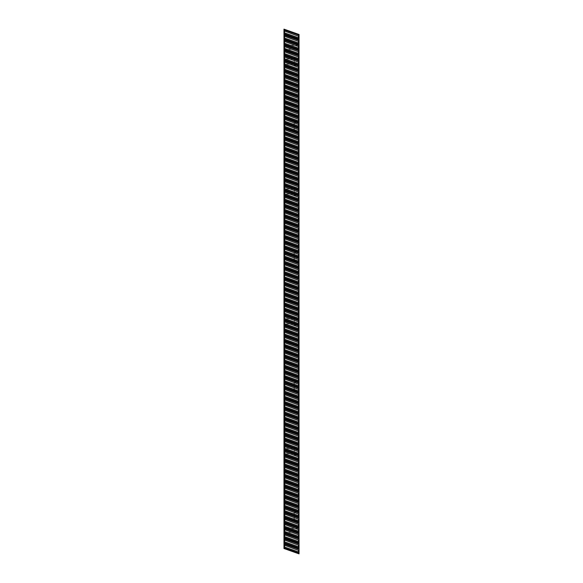 <?xml version="1.0" encoding="UTF-8"?>
<svg xmlns="http://www.w3.org/2000/svg" width="583" height="583" viewBox="0 0 583 583"><rect width="100%" height="100%" fill="white"/><g stroke="black" fill="none" stroke-linecap="round" stroke-linejoin="round"><path stroke-width="0.44" stroke-dasharray="2.92 2.19" d="M299.028 49.329L299.028 45.328L299.028 49.329L283.972 49.329L283.972 45.328L283.972 49.329M299.028 45.328L283.972 45.328M299.028 532.33L299.028 528.329L299.028 532.33L283.972 532.33L283.972 528.329L283.972 532.33M299.028 528.329L283.972 528.329M294.357 57.717L294.357 65.507L294.357 57.717L299.028 57.717L299.028 65.507L299.028 57.717M294.357 65.507L299.028 65.507M294.357 122.634L294.357 130.424L294.357 122.634L299.028 122.634L299.028 130.424L299.028 122.663M294.357 130.424L299.028 130.424M294.357 187.551L294.357 195.341L294.357 187.551L299.028 187.551L299.028 195.341L299.028 187.551M294.357 195.341L299.028 195.341M294.357 252.475L294.357 260.266L294.357 252.475L299.028 252.475M299.028 252.505L299.028 260.266L299.028 252.505M294.357 260.266L299.028 260.266M294.357 317.392L294.357 325.183L294.357 317.392L299.028 317.392L299.028 325.183L299.028 317.392M294.357 325.183L299.028 325.183M294.357 382.317L294.357 390.107L294.357 382.317L299.028 382.317L299.028 390.107L299.028 382.346M294.357 390.107L299.028 390.107M294.357 447.234L294.357 455.024L294.357 447.234L299.028 447.234L299.028 455.024L299.028 447.234M294.357 455.024L299.028 455.024M294.357 512.151L294.357 519.941L294.357 512.151L299.028 512.151M299.028 512.187L299.028 519.941L299.028 512.187M294.357 519.941L299.028 519.941M294.357 129.127L294.357 123.931L294.357 129.127L283.972 129.127L283.972 123.931L283.972 129.127M294.357 123.931L283.972 123.931M294.357 194.044L294.357 188.856L294.357 194.044L283.972 194.044L283.972 188.856L283.972 194.044M294.357 188.856L283.972 188.856M294.357 258.969L294.357 253.773L294.357 258.969L283.972 258.969L283.972 253.773L283.972 258.969M294.357 253.773L283.972 253.773M294.357 323.886L294.357 318.69L294.357 323.886L283.972 323.886L283.972 318.69L283.972 323.886M294.357 318.69L283.972 318.69M294.357 518.644L294.357 513.448L294.357 518.644L283.972 518.644L283.972 513.448L283.972 518.644M294.357 513.448L283.972 513.448M294.357 453.727L294.357 448.531L294.357 453.727L283.972 453.727L283.972 448.531L283.972 453.727M294.357 448.531L283.972 448.531M294.357 388.803L294.357 383.614L294.357 388.803L283.972 388.803L283.972 383.614L283.972 388.803M294.357 383.614L283.972 383.614M294.357 64.21L294.357 59.014L294.357 64.21L283.972 64.21L283.972 59.014L283.972 64.21M294.357 59.014L283.972 59.014M285.007 29.522L298.511 34.31L298.511 553.668L285.007 548.88L285.007 29.522L283.972 29.15L283.972 548.508L285.007 548.88M298.511 553.668L299.028 553.85L299.028 34.492L298.511 34.31"/><path stroke-width="0.87" d="M299.028 252.475L299.028 553.85L283.972 548.508L283.972 29.15L299.028 34.492L299.028 252.475M299.028 122.663L283.972 117.321M283.972 377.004L299.028 382.317M299.028 34.608L283.972 29.267M283.972 548.392L299.028 553.733M299.028 553.15L283.972 547.809M283.972 546.81L299.028 552.152M299.028 550.359L298.511 550.374L298.511 551.766M298.511 550.374L283.972 545.018M283.972 544.019L299.028 549.361M299.028 547.954L283.972 542.613M283.972 541.614L299.028 546.956M299.028 545.163L298.511 545.178L298.511 546.57M298.511 545.178L283.972 539.822M283.972 538.823L299.028 544.165M299.028 542.758L283.972 537.417M283.972 536.418L299.028 541.76M299.028 539.967L298.511 539.982L298.511 541.381M298.511 539.982L283.972 534.626M283.972 533.627L299.028 538.969M299.028 537.57L283.972 532.228M283.972 531.23L299.028 536.571M299.028 534.779L298.511 534.793L298.511 536.185M298.511 534.793L283.972 529.437M283.972 528.438L299.028 533.78M299.028 532.374L283.972 527.032M283.972 526.034L299.028 531.375M299.028 529.583L298.511 529.597L298.511 530.989M298.511 529.597L283.972 524.241M283.972 523.242L299.028 528.584M299.028 527.178L283.972 521.836M283.972 520.838L299.028 526.179M299.028 524.387L298.511 524.401L298.511 525.8M298.511 524.401L283.972 519.045M283.972 518.047L299.028 523.388M299.028 521.989L283.972 516.647M283.972 515.649L299.028 520.991M299.028 519.198L298.511 519.213L298.511 520.604M298.511 519.213L283.972 513.849M283.972 512.858L299.028 518.2M299.028 516.793L283.972 511.451M283.972 510.453L299.028 515.795M299.028 514.002L298.511 514.017L298.511 515.408M298.511 514.017L283.972 508.66M283.972 507.662L299.028 513.004M299.028 511.597L283.972 506.255M283.972 505.257L299.028 510.599M299.028 508.806L298.511 508.821L298.511 510.22M298.511 508.821L283.972 503.464M283.972 502.466L299.028 507.808M299.028 506.408L283.972 501.067M283.972 500.068L299.028 505.41M299.028 503.617L298.511 503.632L298.511 505.024M298.511 503.632L283.972 498.268M283.972 497.277L299.028 502.619M299.028 501.212L283.972 495.871M283.972 494.872L299.028 500.214M299.028 498.421L298.511 498.436L298.511 499.828M298.511 498.436L283.972 493.08M283.972 492.081L299.028 497.423M299.028 496.016L283.972 490.675M283.972 489.676L299.028 495.018M299.028 493.225L298.511 493.24L298.511 494.639M298.511 493.24L283.972 487.884M283.972 486.885L299.028 492.227M299.028 490.828L283.972 485.486M283.972 484.488L299.028 489.829M299.028 488.029L298.511 488.051L298.511 489.443M298.511 488.051L283.972 482.688M283.972 481.696L299.028 487.038M299.028 485.632L283.972 480.29M283.972 479.292L299.028 484.633M299.028 482.841L298.511 482.855L298.511 484.247M298.511 482.855L283.972 477.499M283.972 476.5L299.028 481.842M299.028 480.436L283.972 475.094M283.972 474.096L299.028 479.437M299.028 477.645L298.511 477.659L298.511 479.058M298.511 477.659L283.972 472.303M283.972 471.304L299.028 476.646M299.028 475.247L283.972 469.905M283.972 468.907L299.028 474.249M299.028 472.449L298.511 472.47L298.511 473.862M298.511 472.47L283.972 467.107M283.972 466.116L299.028 471.458M299.028 470.051L283.972 464.709M283.972 463.711L299.028 469.053M299.028 467.26L298.511 467.275L298.511 468.666M298.511 467.275L283.972 461.918M283.972 460.92L299.028 466.262M299.028 464.855L283.972 459.513M283.972 458.515L299.028 463.857M299.028 462.064L298.511 462.079L298.511 463.478M298.511 462.079L283.972 456.722M283.972 455.724L299.028 461.066M299.028 459.666L283.972 454.325M283.972 453.326L299.028 458.668M299.028 456.868L298.511 456.89L298.511 458.282M298.511 456.89L283.972 451.526M283.972 450.528L299.028 455.877M299.028 454.47L283.972 449.129M283.972 448.13L299.028 453.472M299.028 451.679L298.511 451.694L298.511 453.086M298.511 451.694L283.972 446.338M283.972 445.339L299.028 450.681M299.028 449.274L283.972 443.933M283.972 442.934L299.028 448.276M299.028 446.483L298.511 446.498L298.511 447.897M298.511 446.498L283.972 441.142M283.972 440.143L299.028 445.485M299.028 444.086L283.972 438.744M283.972 437.746L299.028 443.087M299.028 441.287L298.511 441.309L298.511 442.701M298.511 441.309L283.972 435.946M283.972 434.947L299.028 440.296M299.028 438.89L283.972 433.548M283.972 432.55L299.028 437.891M299.028 436.099L298.511 436.113L298.511 437.505M298.511 436.113L283.972 430.757M283.972 429.758L299.028 435.1M299.028 433.694L283.972 428.352M283.972 427.354L299.028 432.695M299.028 430.903L298.511 430.917L298.511 432.316M298.511 430.917L283.972 425.561M283.972 424.562L299.028 429.904M299.028 428.505L283.972 423.163M283.972 422.165L299.028 427.507M299.028 425.707L298.511 425.728L298.511 427.12M298.511 425.728L283.972 420.365M283.972 419.366L299.028 424.708M299.028 423.309L283.972 417.967M283.972 416.969L299.028 422.311M299.028 420.518L298.511 420.532L298.511 421.924M298.511 420.532L283.972 415.176M283.972 414.178L299.028 419.52M299.028 418.113L283.972 412.771M283.972 411.773L299.028 417.115M299.028 415.322L298.511 415.336L298.511 416.736M298.511 415.336L283.972 409.98M283.972 408.982L299.028 414.324M299.028 412.924L283.972 407.583M283.972 406.584L299.028 411.926M299.028 410.126L298.511 410.148L298.511 411.54M298.511 410.148L283.972 404.784M283.972 403.786L299.028 409.128M299.028 407.728L283.972 402.387M283.972 401.388L299.028 406.73M299.028 404.937L298.511 404.952L298.511 406.344M298.511 404.952L283.972 399.595M283.972 398.597L299.028 403.939M299.028 402.532L283.972 397.191M283.972 396.192L299.028 401.534M299.028 399.741L298.511 399.756L298.511 401.155M298.511 399.756L283.972 394.4M283.972 393.401L299.028 398.743M299.028 397.344L283.972 392.002M283.972 391.004L299.028 396.345M299.028 394.545L298.511 394.567L298.511 395.959M298.511 394.567L283.972 389.204M283.972 388.205L299.028 393.547M299.028 392.148L283.972 386.806M283.972 385.808L299.028 391.149M299.028 389.357L298.511 389.371L298.511 390.763M298.511 389.371L283.972 384.015M283.972 383.016L299.028 388.358M299.028 386.952L283.972 381.61M283.972 380.612L299.028 385.953M299.028 384.161L298.511 384.175L298.511 385.574M298.511 384.175L283.972 378.819M283.972 377.82L299.028 383.162M299.028 381.763L283.972 376.421M283.972 375.423L299.028 380.765M299.028 378.965L298.511 378.986L298.511 380.378M298.511 378.986L283.972 373.623M283.972 372.624L299.028 377.966M299.028 376.567L283.972 371.225M283.972 370.227L299.028 375.569M299.028 373.776L298.511 373.79L298.511 375.182M298.511 373.79L283.972 368.434M283.972 367.436L299.028 372.777M299.028 371.371L283.972 366.029M283.972 365.031L299.028 370.373M299.028 368.58L298.511 368.594L298.511 369.994M298.511 368.594L283.972 363.238M283.972 362.24L299.028 367.582M299.028 366.182L283.972 360.841M283.972 359.842L299.028 365.184M299.028 363.384L298.511 363.406L298.511 364.798M298.511 363.406L283.972 358.042M283.972 357.044L299.028 362.386M299.028 360.986L283.972 355.645M283.972 354.646L299.028 359.988M299.028 358.195L298.511 358.21L298.511 359.602M298.511 358.21L283.972 352.853M283.972 351.855L299.028 357.197M299.028 355.79L283.972 350.449M283.972 349.45L299.028 354.792M299.028 352.999L298.511 353.014L298.511 354.406M298.511 353.014L283.972 347.657M283.972 346.659L299.028 352.001M299.028 350.602L283.972 345.26M283.972 344.262L299.028 349.603M299.028 347.803L298.511 347.825L298.511 349.217M298.511 347.825L283.972 342.461M283.972 341.463L299.028 346.805M299.028 345.406L283.972 340.064M283.972 339.066L299.028 344.407M299.028 342.615L298.511 342.629L298.511 344.021M298.511 342.629L283.972 337.273M283.972 336.274L299.028 341.616M299.028 340.21L283.972 334.868M283.972 333.87L299.028 339.211M299.028 337.419L298.511 337.433L298.511 338.825M298.511 337.433L283.972 332.077M283.972 331.078L299.028 336.42M299.028 335.021L283.972 329.679M283.972 328.681L299.028 334.023M299.028 332.223L298.511 332.244L298.511 333.636M298.511 332.244L283.972 326.881M283.972 325.882L299.028 331.224M299.028 329.825L283.972 324.483M283.972 323.485L299.028 328.827M299.028 327.034L298.511 327.048L298.511 328.44M298.511 327.048L283.972 321.692M283.972 320.694L299.028 326.035M299.028 324.629L283.972 319.287M283.972 318.289L299.028 323.631M299.028 321.838L298.511 321.852L298.511 323.244M298.511 321.852L283.972 316.496M283.972 315.498L299.028 320.839M299.028 319.44L283.972 314.099M283.972 313.1L299.028 318.442M299.028 316.642L298.511 316.664L298.511 318.056M298.511 316.664L283.972 311.3M283.972 310.302L299.028 315.643M299.028 314.244L283.972 308.903M283.972 307.904L299.028 313.246M299.028 311.453L298.511 311.468L298.511 312.86M298.511 311.468L283.972 306.111M283.972 305.113L299.028 310.455M299.028 309.048L283.972 303.707M283.972 302.708L299.028 308.05M299.028 306.257L298.511 306.272L298.511 307.664M298.511 306.272L283.972 300.915M283.972 299.917L299.028 305.259M299.028 303.86L283.972 298.518M283.972 297.519L299.028 302.861M299.028 301.061L298.511 301.083L298.511 302.475M298.511 301.083L283.972 295.719M283.972 294.721L299.028 300.063M299.028 298.664L283.972 293.322M283.972 292.323L299.028 297.665M299.028 295.873L298.511 295.887L298.511 297.279M298.511 295.887L283.972 290.531M283.972 289.532L299.028 294.874M299.028 293.468L283.972 288.126M283.972 287.127L299.028 292.469M299.028 290.677L298.511 290.691L298.511 292.083M298.511 290.691L283.972 285.335M283.972 284.336L299.028 289.678M299.028 288.279L283.972 282.93M283.972 281.939L299.028 287.281M299.028 285.481L298.511 285.502L298.511 286.894M298.511 285.502L283.972 280.139M283.972 279.14L299.028 284.482M299.028 283.083L283.972 277.741M283.972 276.743L299.028 282.085M299.028 280.292L298.511 280.306L298.511 281.698M298.511 280.306L283.972 274.95M283.972 273.952L299.028 279.293M299.028 277.887L283.972 272.545M283.972 271.547L299.028 276.889M299.028 275.096L298.511 275.11L298.511 276.502M298.511 275.11L283.972 269.754M283.972 268.756L299.028 274.097M299.028 272.698L283.972 267.349M283.972 266.358L299.028 271.7M299.028 269.9L298.511 269.922L298.511 271.314M298.511 269.922L283.972 264.558M283.972 263.56L299.028 268.901M299.028 267.502L283.972 262.161M283.972 261.162L299.028 266.504M299.028 264.711L298.511 264.726L298.511 266.118M298.511 264.726L283.972 259.369M283.972 258.371L299.028 263.713M299.028 262.306L283.972 256.965M283.972 255.966L299.028 261.308M299.028 259.515L298.511 259.53L298.511 260.922M298.511 259.53L283.972 254.173M283.972 253.175L299.028 258.517M299.028 257.11L283.972 251.769M283.972 250.777L299.028 256.119M299.028 254.319L298.511 254.341L298.511 255.733M298.511 254.341L283.972 248.977M283.972 247.979L299.028 253.321M299.028 251.922L283.972 246.58M283.972 245.581L299.028 250.923M299.028 249.13L298.511 249.145L298.511 250.537M298.511 249.145L283.972 243.789M283.972 242.79L299.028 248.132M299.028 246.726L283.972 241.384M283.972 240.385L299.028 245.727M299.028 243.934L298.511 243.949L298.511 245.341M298.511 243.949L283.972 238.593M283.972 237.594L299.028 242.936M299.028 241.53L283.972 236.188M283.972 235.197L299.028 240.539M299.028 238.739L298.511 238.76L298.511 240.152M298.511 238.76L283.972 233.397M283.972 232.398L299.028 237.74M299.028 236.341L283.972 230.999M283.972 230.001L299.028 235.343M299.028 233.55L298.511 233.564L298.511 234.956M298.511 233.564L283.972 228.208M283.972 227.21L299.028 232.551M299.028 231.145L283.972 225.803M283.972 224.805L299.028 230.147M299.028 228.354L298.511 228.368L298.511 229.76M298.511 228.368L283.972 223.012M283.972 222.014L299.028 227.355M299.028 225.949L283.972 220.607M283.972 219.609L299.028 224.958M299.028 223.158L298.511 223.18L298.511 224.572M298.511 223.18L283.972 217.816M283.972 216.818L299.028 222.159M299.028 220.76L283.972 215.419M283.972 214.42L299.028 219.762M299.028 217.969L298.511 217.984L298.511 219.376M298.511 217.984L283.972 212.627M283.972 211.629L299.028 216.971M299.028 215.564L283.972 210.223M283.972 209.224L299.028 214.566M299.028 212.773L298.511 212.788L298.511 214.18M298.511 212.788L283.972 207.431M283.972 206.433L299.028 211.775M299.028 210.368L283.972 205.027M283.972 204.028L299.028 209.377M299.028 207.577L298.511 207.599L298.511 208.991M298.511 207.599L283.972 202.235M283.972 201.237L299.028 206.579M299.028 205.18L283.972 199.838M283.972 198.839L299.028 204.181M299.028 202.388L298.511 202.403L298.511 203.795M298.511 202.403L283.972 197.047M283.972 196.048L299.028 201.39M299.028 199.984L283.972 194.642M283.972 193.643L299.028 198.985M299.028 197.192L298.511 197.207L298.511 198.599M298.511 197.207L283.972 191.851M283.972 190.852L299.028 196.194M299.028 194.788L283.972 189.446M283.972 188.447L299.028 193.789M299.028 191.996L298.511 192.011L298.511 193.41M298.511 192.011L283.972 186.655M283.972 185.656L299.028 190.998M299.028 189.599L283.972 184.257M283.972 183.259L299.028 188.601M299.028 186.808L298.511 186.822L298.511 188.214M298.511 186.822L283.972 181.466M283.972 180.468L299.028 185.809M299.028 184.403L283.972 179.061M283.972 178.063L299.028 183.405M299.028 181.612L298.511 181.626L298.511 183.018M298.511 181.626L283.972 176.27M283.972 175.272L299.028 180.613M299.028 179.207L283.972 173.865M283.972 172.867L299.028 178.209M299.028 176.416L298.511 176.43L298.511 177.83M298.511 176.43L283.972 171.074M283.972 170.076L299.028 175.417M299.028 174.018L283.972 168.676M283.972 167.678L299.028 173.02M299.028 171.227L298.511 171.242L298.511 172.634M298.511 171.242L283.972 165.885M283.972 164.887L299.028 170.229M299.028 168.822L283.972 163.48M283.972 162.482L299.028 167.824M299.028 166.031L298.511 166.046L298.511 167.438M298.511 166.046L283.972 160.689M283.972 159.691L299.028 165.033M299.028 163.626L283.972 158.284M283.972 157.286L299.028 162.628M299.028 160.835L298.511 160.85L298.511 162.249M298.511 160.85L283.972 155.493M283.972 154.495L299.028 159.837M299.028 158.438L283.972 153.096M283.972 152.097L299.028 157.439M299.028 155.646L298.511 155.661L298.511 157.053M298.511 155.661L283.972 150.305M283.972 149.306L299.028 154.648M299.028 153.242L283.972 147.9M283.972 146.901L299.028 152.243M299.028 150.45L298.511 150.465L298.511 151.857M298.511 150.465L283.972 145.109M283.972 144.11L299.028 149.452M299.028 148.046L283.972 142.704M283.972 141.705L299.028 147.047M299.028 145.254L298.511 145.269L298.511 146.668M298.511 145.269L283.972 139.913M283.972 138.914L299.028 144.256M299.028 142.857L283.972 137.515M283.972 136.517L299.028 141.858M299.028 140.066L298.511 140.08L298.511 141.472M298.511 140.08L283.972 134.724M283.972 133.726L299.028 139.067M299.028 137.661L283.972 132.319M283.972 131.321L299.028 136.662M299.028 134.87L298.511 134.884L298.511 136.276M298.511 134.884L283.972 129.528M283.972 128.53L299.028 133.871M299.028 132.465L283.972 127.123M283.972 126.125L299.028 131.466M299.028 129.674L298.511 129.688L298.511 131.088M298.511 129.688L283.972 124.332M283.972 123.334L299.028 128.675M299.028 127.276L283.972 121.934M283.972 120.936L299.028 126.278M299.028 124.485L298.511 124.5L298.511 125.892M298.511 124.5L283.972 119.143M283.972 118.145L299.028 123.487M299.028 122.08L283.972 116.738M283.972 115.74L299.028 121.082M299.028 119.289L298.511 119.304L298.511 120.696M298.511 119.304L283.972 113.947M283.972 112.949L299.028 118.291M299.028 116.884L283.972 111.542M283.972 110.544L299.028 115.886M299.028 114.093L298.511 114.108L298.511 115.507M298.511 114.108L283.972 108.751M283.972 107.753L299.028 113.095M299.028 111.696L283.972 106.354M283.972 105.355L299.028 110.697M299.028 108.904L298.511 108.919L298.511 110.311M298.511 108.919L283.972 103.555M283.972 102.564L299.028 107.906M299.028 106.5L283.972 101.158M283.972 100.159L299.028 105.501M299.028 103.708L298.511 103.723L298.511 105.115M298.511 103.723L283.972 98.367M283.972 97.368L299.028 102.71M299.028 101.304L283.972 95.962M283.972 94.963L299.028 100.305M299.028 98.512L298.511 98.527L298.511 99.926M298.511 98.527L283.972 93.171M283.972 92.172L299.028 97.514M299.028 96.115L283.972 90.773M283.972 89.775L299.028 95.116M299.028 93.324L298.511 93.338L298.511 94.73M298.511 93.338L283.972 87.975M283.972 86.984L299.028 92.325M299.028 90.919L283.972 85.577M283.972 84.579L299.028 89.92M299.028 88.128L298.511 88.142L298.511 89.534M298.511 88.142L283.972 82.786M283.972 81.788L299.028 87.129M299.028 85.723L283.972 80.381M283.972 79.383L299.028 84.724M299.028 82.932L298.511 82.946L298.511 84.346M298.511 82.946L283.972 77.59M283.972 76.592L299.028 81.933M299.028 80.534L283.972 75.192M283.972 74.194L299.028 79.536M299.028 77.736L298.511 77.758L298.511 79.15M298.511 77.758L283.972 72.394M283.972 71.403L299.028 76.745M299.028 75.338L283.972 69.996M283.972 68.998L299.028 74.34M299.028 72.547L298.511 72.562L298.511 73.954M298.511 72.562L283.972 67.205M283.972 66.207L299.028 71.549M299.028 70.142L283.972 64.8M283.972 63.802L299.028 69.144M299.028 67.351L298.511 67.366L298.511 68.765M298.511 67.366L283.972 62.009M283.972 61.011L299.028 66.353M299.028 64.953L283.972 59.612M283.972 58.613L299.028 63.955M299.028 62.155L298.511 62.177L298.511 63.569M298.511 62.177L283.972 56.813M283.972 55.822L299.028 61.164M299.028 59.758L283.972 54.416M283.972 53.417L299.028 58.759M299.028 56.966L298.511 56.981L298.511 58.373M298.511 56.981L283.972 51.625M283.972 50.626L299.028 55.968M299.028 54.562L283.972 49.22M283.972 48.221L299.028 53.563M299.028 51.77L298.511 51.785L298.511 53.184M298.511 51.785L283.972 46.429M283.972 45.43L299.028 50.772M299.028 49.373L283.972 44.031M283.972 43.033L299.028 48.374M299.028 46.574L298.511 46.596L298.511 47.988M298.511 46.596L283.972 41.233M283.972 40.234L299.028 45.583M299.028 44.177L283.972 38.835M283.972 37.837L299.028 43.178M299.028 41.386L298.511 41.4L298.511 42.792M298.511 41.4L283.972 36.044M283.972 35.046L299.028 40.387M299.028 38.981L283.972 33.639M283.972 32.641L299.028 37.982M299.028 36.19L298.511 36.204L298.511 37.604M298.511 36.204L283.972 30.848M283.972 29.85L299.028 35.191M284.489 32.626L284.489 31.234M284.489 37.822L284.489 36.43M284.489 43.011L284.489 41.619M284.489 48.207L284.489 46.815M284.489 53.403L284.489 52.011M284.489 58.592L284.489 57.2M284.489 63.787L284.489 62.396M284.489 68.983L284.489 67.592M284.489 74.172L284.489 72.78M284.489 79.368L284.489 77.976M284.489 84.564L284.489 83.172M284.489 89.753L284.489 88.361M284.489 94.949L284.489 93.557M284.489 100.145L284.489 98.753M284.489 105.334L284.489 103.942M284.489 110.53L284.489 109.138M284.489 115.726L284.489 114.334M284.489 120.921L284.489 119.522M284.489 126.11L284.489 124.718M284.489 131.306L284.489 129.914M284.489 136.502L284.489 135.103M284.489 141.691L284.489 140.299M284.489 146.887L284.489 145.495M284.489 152.083L284.489 150.684M284.489 157.272L284.489 155.88M284.489 162.468L284.489 161.076M284.489 167.664L284.489 166.264M284.489 172.852L284.489 171.46M284.489 178.048L284.489 176.656M284.489 183.244L284.489 181.845M284.489 188.433L284.489 187.041M284.489 193.629L284.489 192.237M284.489 198.825L284.489 197.426M284.489 204.014L284.489 202.622M284.489 209.21L284.489 207.818M284.489 214.406L284.489 213.006M284.489 219.594L284.489 218.202M284.489 224.79L284.489 223.398M284.489 229.986L284.489 228.587M284.489 235.175L284.489 233.783M284.489 240.371L284.489 238.979M284.489 245.567L284.489 244.168M284.489 250.756L284.489 249.364M284.489 255.952L284.489 254.56M284.489 261.148L284.489 259.748M284.489 266.336L284.489 264.944M284.489 271.532L284.489 270.14M284.489 276.728L284.489 275.329M284.489 281.917L284.489 280.525M284.489 287.113L284.489 285.721M284.489 292.309L284.489 290.91M284.489 297.498L284.489 296.106M284.489 302.694L284.489 301.302M284.489 307.89L284.489 306.49M284.489 313.078L284.489 311.686M284.489 318.274L284.489 316.882M284.489 323.47L284.489 322.071M284.489 328.659L284.489 327.267M284.489 333.855L284.489 332.463M284.489 339.051L284.489 337.652M284.489 344.24L284.489 342.848M284.489 349.436L284.489 348.044M284.489 354.632L284.489 353.232M284.489 359.82L284.489 358.428M284.489 365.016L284.489 363.624M284.489 370.212L284.489 368.82M284.489 375.401L284.489 374.009M284.489 380.597L284.489 379.205M284.489 385.793L284.489 384.401M284.489 390.982L284.489 389.59M284.489 396.178L284.489 394.786M284.489 401.374L284.489 399.982M284.489 406.562L284.489 405.17M284.489 411.758L284.489 410.366M284.489 416.954L284.489 415.562M284.489 422.143L284.489 420.751M284.489 427.339L284.489 425.947M284.489 432.535L284.489 431.143M284.489 437.724L284.489 436.332M284.489 442.92L284.489 441.528M284.489 448.116L284.489 446.724M284.489 453.304L284.489 451.912M284.489 458.5L284.489 457.108M284.489 463.696L284.489 462.304M284.489 468.885L284.489 467.493M284.489 474.081L284.489 472.689M284.489 479.277L284.489 477.885M284.489 484.466L284.489 483.074M284.489 489.662L284.489 488.27M284.489 494.858L284.489 493.466M284.489 500.046L284.489 498.654M284.489 505.242L284.489 503.85M284.489 510.438L284.489 509.046M284.489 515.627L284.489 514.235M284.489 520.823L284.489 519.431M284.489 526.019L284.489 524.627M284.489 531.215L284.489 529.816M284.489 536.404L284.489 535.012M284.489 541.6L284.489 540.208M284.489 546.796L284.489 545.396M283.972 543.429L299.028 548.771M299.028 548.545L283.972 543.196M283.972 538.233L299.028 543.575M299.028 543.349L283.972 538.007M283.972 533.044L299.028 538.386M299.028 538.153L283.972 532.811M283.972 527.848L299.028 533.19M299.028 532.957L283.972 527.615M283.972 522.652L299.028 527.994M299.028 527.768L283.972 522.426M283.972 517.464L299.028 522.805M299.028 522.572L283.972 517.23M283.972 512.268L299.028 517.609M299.028 517.376L283.972 512.034M283.972 507.072L299.028 512.413M299.028 512.187L283.972 506.846M283.972 501.883L299.028 507.225M299.028 506.991L283.972 501.65M283.972 496.687L299.028 502.029M299.028 501.795L283.972 496.454M283.972 491.491L299.028 496.833M299.028 496.607L283.972 491.265M283.972 486.302L299.028 491.644M299.028 491.411L283.972 486.069M283.972 481.106L299.028 486.448M299.028 486.215L283.972 480.873M283.972 475.91L299.028 481.252M299.028 481.026L283.972 475.684M283.972 470.721L299.028 476.063M299.028 475.83L283.972 470.488M283.972 465.525L299.028 470.867M299.028 470.634L283.972 465.292M283.972 460.33L299.028 465.671M299.028 465.445L283.972 460.104M283.972 455.141L299.028 460.483M299.028 460.249L283.972 454.908M283.972 449.945L299.028 455.287M299.028 455.053L283.972 449.712M283.972 444.749L299.028 450.091M299.028 449.865L283.972 444.523M283.972 439.56L299.028 444.902M299.028 444.669L283.972 439.327M283.972 434.364L299.028 439.706M299.028 439.473L283.972 434.131M283.972 429.168L299.028 434.51M299.028 434.284L283.972 428.942M283.972 423.979L299.028 429.321M299.028 429.088L283.972 423.746M283.972 418.783L299.028 424.125M299.028 423.892L283.972 418.55M283.972 413.587L299.028 418.929M299.028 418.703L283.972 413.362M283.972 408.399L299.028 413.741M299.028 413.507L283.972 408.166M283.972 403.203L299.028 408.545M299.028 408.311L283.972 402.97M283.972 398.007L299.028 403.349M299.028 403.123L283.972 397.781M283.972 392.818L299.028 398.16M299.028 397.927L283.972 392.585M283.972 387.622L299.028 392.964M299.028 392.731L283.972 387.389M283.972 382.426L299.028 387.768M299.028 387.542L283.972 382.2M283.972 377.237L299.028 382.579M283.972 372.041L299.028 377.383M299.028 377.15L283.972 371.808M283.972 366.845L299.028 372.187M299.028 371.961L283.972 366.62M283.972 361.657L299.028 366.999M299.028 366.765L283.972 361.424M283.972 356.461L299.028 361.803M299.028 361.569L283.972 356.228M283.972 351.265L299.028 356.607M299.028 356.381L283.972 351.039M283.972 346.076L299.028 351.418M299.028 351.185L283.972 345.843M283.972 340.88L299.028 346.222M299.028 345.989L283.972 340.647M283.972 335.684L299.028 341.026M299.028 340.8L283.972 335.458M283.972 330.495L299.028 335.837M299.028 335.604L283.972 330.262M283.972 325.299L299.028 330.641M299.028 330.408L283.972 325.066M283.972 320.103L299.028 325.445M299.028 325.219L283.972 319.878M283.972 314.915L299.028 320.256M299.028 320.023L283.972 314.682M283.972 309.719L299.028 315.06M299.028 314.827L283.972 309.486M283.972 304.523L299.028 309.865M299.028 309.639L283.972 304.297M283.972 299.334L299.028 304.676M299.028 304.443L283.972 299.101M283.972 294.138L299.028 299.48M299.028 299.247L283.972 293.905M283.972 288.942L299.028 294.284M299.028 294.058L283.972 288.716M283.972 283.753L299.028 289.095M299.028 288.862L283.972 283.52M283.972 278.557L299.028 283.899M299.028 283.666L283.972 278.324M283.972 273.361L299.028 278.703M299.028 278.477L283.972 273.136M283.972 268.173L299.028 273.514M299.028 273.281L283.972 267.94M283.972 262.977L299.028 268.318M299.028 268.085L283.972 262.744M283.972 257.781L299.028 263.122M299.028 262.897L283.972 257.555M283.972 252.592L299.028 257.934M299.028 257.701L283.972 252.359M283.972 247.396L299.028 252.738M299.028 252.505L283.972 247.163M283.972 242.2L299.028 247.542M299.028 247.316L283.972 241.974M283.972 237.011L299.028 242.353M299.028 242.12L283.972 236.778M283.972 231.815L299.028 237.157M299.028 236.924L283.972 231.582M283.972 226.619L299.028 231.961M299.028 231.735L283.972 226.393M283.972 221.431L299.028 226.772M299.028 226.539L283.972 221.197M283.972 216.235L299.028 221.576M299.028 221.343L283.972 216.001M283.972 211.039L299.028 216.38M299.028 216.155L283.972 210.813M283.972 205.85L299.028 211.192M299.028 210.959L283.972 205.617M283.972 200.654L299.028 205.996M299.028 205.763L283.972 200.421M283.972 195.458L299.028 200.8M299.028 200.574L283.972 195.232M283.972 190.269L299.028 195.611M299.028 195.378L283.972 190.036M283.972 185.073L299.028 190.415M299.028 190.182L283.972 184.84M283.972 179.877L299.028 185.219M299.028 184.993L283.972 179.651M283.972 174.681L299.028 180.03M299.028 179.797L283.972 174.455M283.972 169.493L299.028 174.834M299.028 174.601L283.972 169.259M283.972 164.297L299.028 169.638M299.028 169.413L283.972 164.071M283.972 159.101L299.028 164.45M299.028 164.217L283.972 158.875M283.972 153.912L299.028 159.254M299.028 159.021L283.972 153.679M283.972 148.716L299.028 154.058M299.028 153.832L283.972 148.483M283.972 143.52L299.028 148.862M299.028 148.636L283.972 143.294M283.972 138.331L299.028 143.673M299.028 143.44L283.972 138.098M283.972 133.135L299.028 138.477M299.028 138.251L283.972 132.902M283.972 127.939L299.028 133.281M299.028 133.055L283.972 127.713M283.972 122.751L299.028 128.092M299.028 127.859L283.972 122.517M283.972 117.555L299.028 122.896M283.972 112.359L299.028 117.7M299.028 117.474L283.972 112.133M283.972 107.17L299.028 112.512M299.028 112.279L283.972 106.937M283.972 101.974L299.028 107.316M299.028 107.083L283.972 101.741M283.972 96.778L299.028 102.12M299.028 101.894L283.972 96.552M283.972 91.589L299.028 96.931M299.028 96.698L283.972 91.356M283.972 86.393L299.028 91.735M299.028 91.502L283.972 86.16M283.972 81.197L299.028 86.539M299.028 86.313L283.972 80.971M283.972 76.009L299.028 81.35M299.028 81.117L283.972 75.775M283.972 70.813L299.028 76.154M299.028 75.921L283.972 70.579M283.972 65.617L299.028 70.958M299.028 70.732L283.972 65.391M283.972 60.428L299.028 65.77M299.028 65.536L283.972 60.195M283.972 55.232L299.028 60.574M299.028 60.34L283.972 54.999M283.972 50.036L299.028 55.378M299.028 55.152L283.972 49.81M283.972 44.847L299.028 50.189M299.028 49.956L283.972 44.614M283.972 39.651L299.028 44.993M299.028 44.76L283.972 39.418M283.972 34.455L299.028 39.797M299.028 39.571L283.972 34.229"/></g></svg>

